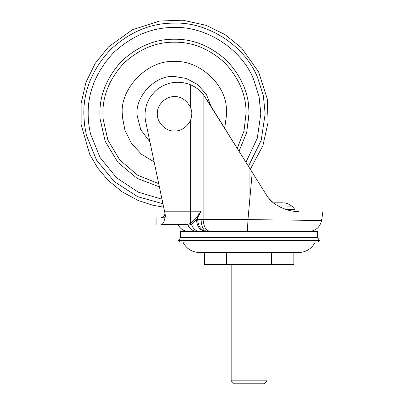 <?xml version="1.0" encoding="UTF-8"?>
<svg xmlns="http://www.w3.org/2000/svg" width="404" height="404" viewBox="0 0 404 404"><rect width="100%" height="100%" fill="white"/><g stroke="black" fill="none" stroke-linecap="round" stroke-linejoin="round"><path stroke-width="0.61" d="M191.531 115.832C193.556 107.01 183.886 95.778 174.493 96.652C166.458 95.975 157.232 104.439 157.373 112.761C155.959 121.402 165.539 131.8 174.493 130.962C182.138 131.558 191.122 123.942 191.531 115.832C193.556 107.01 183.886 95.778 174.493 96.652M157.373 112.761C155.959 121.402 165.539 131.8 174.493 130.962M149.919 141.865L140.799 129.795L137.269 116.084C134.199 97.293 155.03 74.684 174.493 76.513L186.325 78.437L197.708 84.613L206.424 94.536L211.034 106.338M154.136 161.883L141.557 154.313L131.462 143.364L124.987 130.376L122.382 116.993L122.286 113.807C119.953 87.976 148.662 59.267 174.493 61.6C197.758 59.787 225.104 82.972 226.336 107.646L226.705 113.807L224.68 128.199M103.121 119.503L102.894 113.807M246.087 112.908L243.996 131.012L237.234 148.313L243.996 131.012L246.087 112.908C246.087 94.723 238.976 78.022 224.75 62.807C209.333 48.828 192.582 41.96 174.493 42.208C156.222 41.96 139.345 48.955 123.866 63.181C109.641 78.659 102.651 95.536 102.894 113.807L103.07 118.801L107.873 140.037L119.771 159.979L137.703 175.23L158.716 183.648M250.172 380.815L231.179 380.815L234.163 383.8L263.994 383.8L266.978 380.815L266.978 264.469M247.985 380.815L266.978 380.815M249.076 383.8L235.113 383.8M271.468 252.535L204.293 252.535L204.293 264.469L293.859 264.469L293.859 252.535L271.468 252.535L271.468 264.469M226.684 252.535L226.684 264.469M182.143 237.658L317.625 237.502M240.981 237.502L317.696 237.502L317.696 231.537L180.462 231.537L180.462 237.502L240.981 237.502M294.607 211.282L295.284 211.348M273.321 202.843L282.876 202.818M285.436 209.287L294.728 209.287L285.436 209.287M182.921 242.082C186.416 248.733 191.91 252.217 199.414 252.535L298.743 252.535C306.242 252.217 311.742 248.733 315.236 242.082M317.665 242.082L319.483 240.501L178.669 240.501L180.492 242.082L317.332 242.082M247.44 231.537L247.96 219.609L321.614 220.483L247.965 219.609L252.242 172.357L267.599 196.849M199.733 231.537C195.895 231.285 193.142 228.856 191.476 224.245L190.451 223.463L186.946 224.614L161.347 224.614L186.946 224.614C174.028 224.614 174.028 224.614 186.946 224.614L188.102 225.387L191.476 224.245L196.45 219.604C197.051 226.801 200.192 230.775 205.873 231.537M161.347 224.614C154.439 224.614 154.439 224.614 161.347 224.614C154.439 224.614 154.439 224.614 161.347 224.614C162.772 224.467 163.994 222.18 165.004 217.756L165.574 216.226L164.514 211.191L190.37 211.191L190.451 223.463L196.925 216.928L201.061 211.191L197.672 217.564L196.925 216.928M190.37 120.311L190.37 211.191L201.061 211.191L201.061 219.604L197.672 219.604L197.672 217.564L196.45 219.604L197.672 219.604C198.258 226.801 201.344 230.775 206.919 231.537M164.211 220.746L164.034 221.241M162.231 217.468L161.115 217.756C163.166 217.786 164.463 216.372 165.004 213.519L163.615 216.721M161.236 217.756L161.115 217.756C154.515 217.756 154.515 217.756 161.115 217.756L165.004 217.756M192.506 85.678L190.441 84.729C178.588 80.285 167.564 81.815 157.363 89.304C147.758 97.546 143.779 107.944 145.42 120.493C143.779 107.959 147.748 97.571 157.333 89.329C167.508 81.835 178.523 80.29 190.37 84.699C195.688 87.022 199.945 90.183 203.136 94.177L249.076 167.291L207.409 100.525M193.319 86.097L194.521 86.779M195.299 87.254L196.733 88.213M199.596 90.486L201.616 92.445M202.889 93.874L203.444 94.556M252.242 172.357L249.076 167.291L249.076 206.373M145.42 120.493L164.514 211.191M268.418 197.94L266.519 195.238C268.751 198.773 271.533 201.692 274.877 203.995C283.199 209.257 291.239 211.762 298.995 211.509C330.624 211.509 330.624 211.509 298.995 211.509L294.647 211.287M273.291 202.818L268.301 197.788M267.655 196.93L268.054 197.465M268.392 197.904L269.892 199.667M270.453 200.253L272.109 201.833M274.877 203.995L280.553 207.292M263.393 95.97L265.165 113.807M248.581 105.197L249.076 113.807L246.698 132.492L239.032 151.192L246.698 132.492L249.071 112.873C249.071 93.925 241.663 76.533 226.846 60.686C210.782 46.122 193.334 38.966 174.493 39.223C155.459 38.971 137.88 46.253 121.755 61.07C106.939 77.194 99.657 94.773 99.914 113.807L100.091 119.008L99.914 113.807M159.388 186.845L137.113 178.346L117.968 162.464L105.227 141.461L100.091 119.008M162.943 203.737L137.693 196.672L114.403 181.704L96.576 160.176L86.4 135.249L84.431 124.275L83.825 113.807C83.517 90.668 92.37 69.296 110.383 49.697C129.982 31.679 151.354 22.826 174.493 23.139C205.596 21.755 244.021 43.854 257.494 77.316L263.342 95.733L265.165 113.807L261.201 140.324L248.44 166.271M161.994 199.217L138.34 192.188L116.655 177.881L100.106 157.59L90.627 134.224C88.961 127.235 88.148 120.427 88.178 113.807C87.88 91.779 96.309 71.432 113.458 52.773C132.118 35.623 152.465 27.194 174.493 27.492C204.101 26.174 240.683 47.212 253.515 79.068L259.08 96.601L260.812 113.807L257.287 138.224L245.935 162.257M286.85 206.909L292.733 206.909C290.375 204.742 287.618 203.389 284.461 202.843M207.297 231.537C203.535 230.775 201.455 226.801 201.061 219.604L203.136 219.604C203.611 226.801 206.085 230.775 210.565 231.537M203.136 94.177L203.136 219.604L247.96 219.609M188.102 225.387C175.376 225.387 175.376 225.387 188.102 225.387C190.203 229.315 193.289 231.361 197.354 231.537M190.37 107.302L190.37 84.699M163.665 207.156L153 205.293L138.213 200.495L122.124 191.839L107.888 180.103L97.637 167.882L89.648 154.212L81.148 124.659L81.083 103.52L85.966 82.28L95.208 63.362L108.62 46.788L132.401 29.79L159.514 21.033L182.79 20.2L206.161 25.331L225.068 34.603L241.622 48.046L258.58 71.846L267.291 98.965L268.089 122.245L262.923 145.617L250.334 169.306M231.179 380.815L231.179 264.469M178.669 240.501L180.532 237.502M295.274 211.282L294.728 209.287L292.733 206.909M319.483 240.501L317.625 237.658M322.917 211.509L321.619 220.488C320.003 227.311 315.701 230.992 308.707 231.537M177.174 224.614L178.477 225.387C180.846 229.315 184.325 231.366 188.915 231.537M156.151 224.614L156.151 217.756"/></g></svg>
